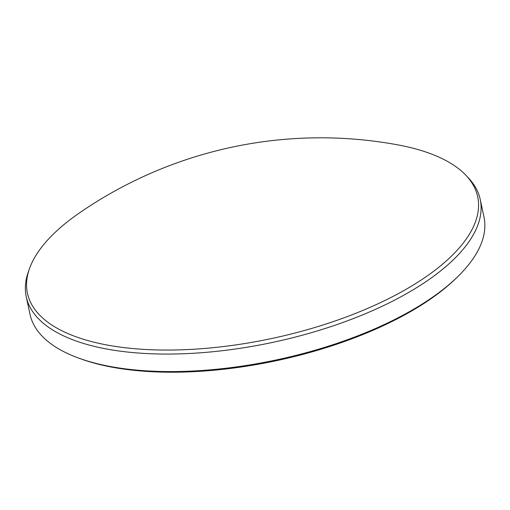 <?xml version="1.0" encoding="UTF-8"?>
<svg xmlns="http://www.w3.org/2000/svg" width="510" height="510" viewBox="0 0 510 510"><rect width="100%" height="100%" fill="white"/><g stroke="black" fill="none" stroke-linecap="round" stroke-linejoin="round"><path stroke-width="0.76" d="M381.811 301.99A230.239 95.478 -12.1 0 0 465.777 175.153A230.239 95.478 -12.1 0 0 437.969 156.691A230.239 95.478 -12.1 0 0 397.602 144.827A424.989 424.989 0 0 0 79.222 213.084A230.239 95.478 -12.1 0 0 29.465 268.687A230.239 95.478 -12.1 0 0 67.154 333.24A230.239 95.478 -12.1 0 0 381.811 301.99M465.777 175.153L468.212 177.703A232.146 96.269 167.9 0 1 480.222 199.435A232.146 96.269 167.9 0 1 383.552 305.598A232.146 96.269 167.9 0 1 26.246 296.763A232.146 96.269 167.9 0 1 28.292 272.015L29.465 268.687M26.246 296.763L30.007 314.287A232.146 96.269 -12.1 0 0 78.699 358.103A232.146 96.269 -12.1 0 0 387.307 323.123A232.146 96.269 -12.1 0 0 457.521 276.892A232.146 96.269 -12.1 0 0 483.977 216.967L480.222 199.435M457.521 276.892L455.934 278.434A229.895 95.338 167.9 0 1 386.401 324.22A229.895 95.338 167.9 0 1 80.784 358.861L78.699 358.103"/></g></svg>
